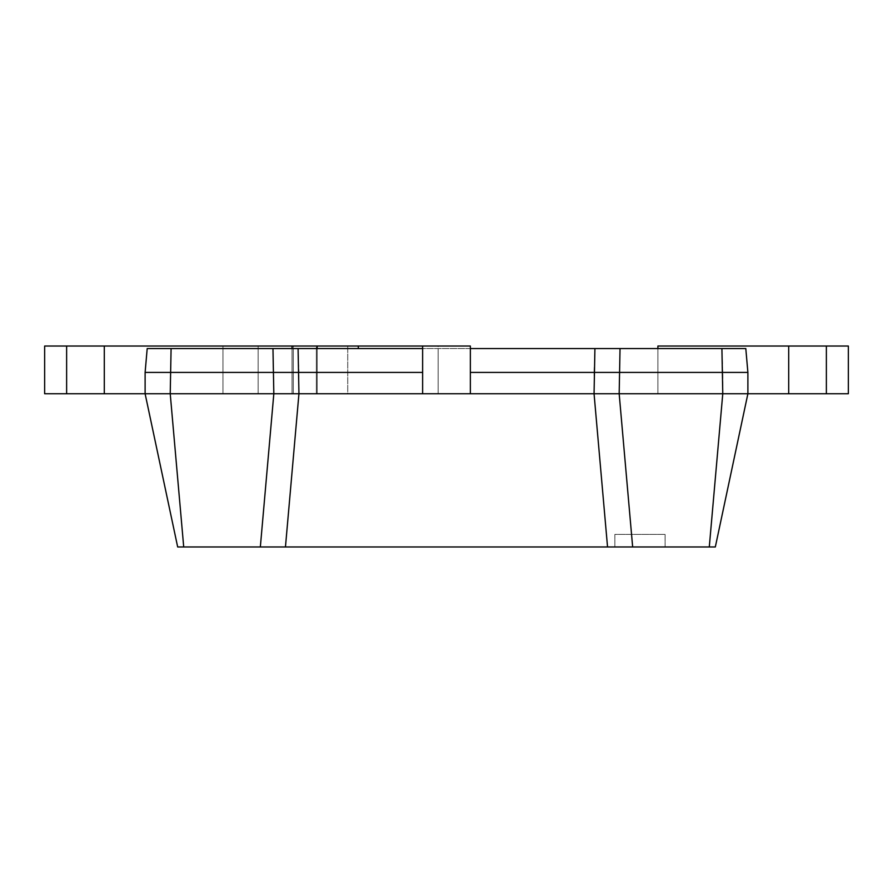 <?xml version="1.0" encoding="UTF-8"?>
<svg xmlns="http://www.w3.org/2000/svg" width="893" height="893" viewBox="0 0 893 893"><rect width="100%" height="100%" fill="white"/><g stroke="black" fill="none" stroke-linecap="round" stroke-linejoin="round"><path stroke-width="0.67" stroke-dasharray="4.46 3.35" d="M826.371 346.037L826.371 393.757L848.35 393.757L848.35 346.037L826.371 346.037L826.371 393.757L826.371 346.037L657.895 346.037L657.895 393.757L657.895 346.037L826.371 346.037L826.371 393.757L826.371 346.037L848.35 346.037L826.371 346.037L826.371 393.757L826.371 346.037L657.895 346.037L826.371 346.037L826.371 393.757L826.371 346.037L848.35 346.037L826.371 346.037L826.371 393.757L826.371 346.037L657.895 346.037L657.895 393.757L657.895 346.037L657.895 393.757L788.698 393.757L788.698 346.037L788.698 393.757L848.35 393.757L848.35 346.037L848.35 393.757L788.698 393.757L788.698 346.037L788.698 393.757L657.895 393.757L747.887 393.757L747.887 372.414L747.887 393.757L747.887 372.414L747.887 393.757L747.887 372.414L747.887 393.757L722.772 393.757L722.772 372.414L747.887 372.414L745.8 348.549L147.2 348.549L145.112 372.414L145.112 393.757L145.112 372.414L145.112 393.757L292.033 393.757L44.65 393.757L44.65 346.037L44.65 393.757L66.629 393.757L44.65 393.757L44.65 346.037L66.629 346.037L66.629 393.757L66.629 346.037L66.629 393.757L66.629 346.037L44.65 346.037L66.629 346.037L66.629 393.757L104.302 393.757L66.629 393.757L66.629 346.037L66.629 393.757M347.734 346.037L347.734 393.757L293.295 393.757L293.295 346.037L347.734 346.037L104.302 346.037L317.16 346.037L317.16 393.757L317.16 346.037L317.16 393.757L317.16 348.549L317.16 393.757L317.16 348.549L147.2 348.549L145.112 372.414L145.112 393.757L177.674 546.962L709.288 546.962L722.772 393.757L470.354 393.757L470.354 346.037L422.635 346.037L470.354 346.037L470.354 393.757L298.943 393.757L298.943 372.414L422.635 372.414L422.635 393.757L470.354 393.757L422.635 393.757L422.635 348.549L470.354 348.549L470.354 393.757L422.635 393.757L422.635 346.037L422.635 393.757L422.635 346.037L470.354 346.037L470.354 393.757L422.635 393.757L470.354 393.757L470.354 348.549L470.354 372.414L594.057 372.414L594.917 348.549M317.149 346.037L438.15 346.037L438.15 393.757L317.149 393.757L438.15 393.757L438.15 348.549L317.149 348.549L438.15 348.549M317.16 348.549L317.16 393.757L317.16 348.549L292.033 348.549L292.033 393.757L317.16 393.757L145.112 393.757L145.112 372.414L298.943 372.414L298.083 348.549M438.15 346.037L422.635 346.037M347.734 348.549L316.345 348.549L347.734 348.549L347.734 393.757L293.295 393.757L316.345 393.757L316.345 346.037L316.345 393.757L293.295 393.757L293.295 346.037L104.302 346.037L104.302 393.757L104.302 346.037L66.629 346.037L104.302 346.037L104.302 393.757L104.302 346.037L104.302 393.757L222.971 393.757L104.302 393.757L104.302 346.037L66.629 346.037M292.033 346.037L292.033 393.757L145.112 393.757L222.971 393.757L222.971 348.549L258.133 348.549L222.971 348.549L222.971 393.757L258.133 393.757L258.133 348.549L258.133 393.757L258.133 348.549L293.295 348.549L258.133 348.549L258.133 393.757L222.971 393.757L293.295 393.757L293.295 348.549L316.345 348.549L316.345 393.757L316.345 348.549L293.295 348.549L293.295 393.757L258.133 393.757L258.133 346.037L258.133 393.757L293.295 393.757L258.133 393.757L258.133 346.037L258.133 393.757L222.971 393.757L222.971 346.037L222.971 393.757L145.112 393.757L170.228 393.757L171.088 348.549M104.302 346.037L104.302 393.757M788.698 346.037L788.698 393.757L788.698 346.037L788.698 393.757L826.371 393.757L788.698 393.757L788.698 346.037L788.698 393.757L657.895 393.757L788.698 393.757L788.698 346.037L788.698 393.757L848.35 393.757L848.35 346.037L848.35 393.757L826.371 393.757M657.895 348.549L745.8 348.549L657.895 348.549L745.8 348.549L657.895 348.549L745.8 348.549L657.895 348.549L657.895 393.757L747.887 393.757L657.895 393.757L657.895 348.549L657.895 393.757L747.887 393.757L657.895 393.757L657.895 348.549L657.895 393.757L788.698 393.757M665.095 534.405L665.095 546.962L614.864 546.962L665.095 546.962L614.864 546.962L665.095 546.962L665.095 534.405L614.864 534.405L614.864 546.962L614.864 534.405L665.095 534.405M292.033 348.549L292.033 393.757L292.033 348.549L147.2 348.549L145.112 372.414M607.541 546.962L594.057 393.757L594.057 372.414L722.772 372.414L721.912 348.549M747.887 372.414L745.8 348.549L747.887 372.414L745.8 348.549L747.887 372.414L745.8 348.549L747.887 372.414L747.887 393.757L715.326 546.962L709.288 546.962M285.459 546.962L298.943 393.757L273.827 393.757L272.968 348.549M260.343 546.962L273.827 393.757L170.228 393.757L183.712 546.962M632.657 546.962L619.173 393.757L620.032 348.549M470.354 372.414L470.354 348.549M222.971 348.549L147.2 348.549L222.971 348.549M422.635 372.414L422.635 348.549M470.354 393.757L422.635 393.757M358.316 346.037L358.316 348.549"/><path stroke-width="1.34" d="M422.635 346.037L470.354 346.037L470.354 393.757L422.635 393.757L422.635 346.037L317.149 346.037M470.354 393.757L747.887 393.757L715.326 546.962L177.674 546.962L145.112 393.757L104.302 393.757L104.302 346.037L317.16 346.037L317.16 348.549M44.65 346.037L44.65 393.757L66.629 393.757L66.629 346.037L44.65 346.037M104.302 393.757L66.629 393.757M104.302 346.037L66.629 346.037M470.354 348.549L745.8 348.549L747.887 372.414L747.887 393.757L826.371 393.757L826.371 346.037L657.895 346.037L657.895 348.549M788.698 346.037L788.698 393.757M826.371 393.757L848.35 393.757L848.35 346.037L826.371 346.037M183.712 546.962L170.228 393.757L145.112 393.757L145.112 372.414L147.2 348.549L422.635 348.549M422.635 372.414L145.112 372.414M171.088 348.549L170.228 393.757L298.943 393.757L298.083 348.549M285.459 546.962L298.943 393.757L422.635 393.757M747.887 372.414L470.354 372.414M709.288 546.962L722.772 393.757L721.912 348.549M632.657 546.962L619.173 393.757L620.032 348.549M607.541 546.962L594.057 393.757L594.917 348.549M260.343 546.962L273.827 393.757L272.968 348.549M292.033 346.037L292.033 348.549M358.316 346.037L358.316 348.549"/></g></svg>
